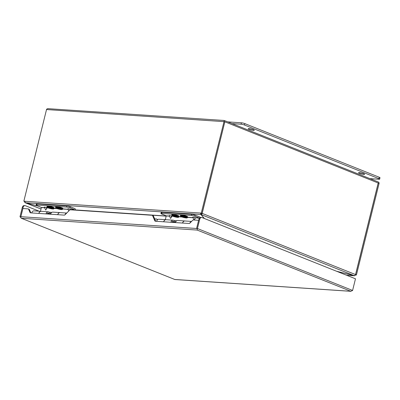 <?xml version="1.0" encoding="UTF-8"?>
<svg xmlns="http://www.w3.org/2000/svg" width="400" height="400" viewBox="0 0 400 400"><rect width="100%" height="100%" fill="white"/><g stroke="black" fill="none" stroke-linecap="round" stroke-linejoin="round"><path stroke-width="0.6" d="M48.58 108.735C47.505 108.565 46.82 108.83 46.525 109.545L224.825 121.705M224.285 120.525L201.255 213.105L202.085 213.435L224.855 121.71A1.275 0.835 111.8 0 1 224.835 121.805L378.205 183L355.545 274.565L202.175 213.37L224.835 121.805M48.16 108.675L224.265 120.485L377.65 181.72C378.69 182.045 379.17 182.59 379.1 183.355L356.415 275.015L355.59 274.685L378.27 183.025L379.1 183.355M355.425 274.905L356.415 275.015M201.255 213.105L23.84 201.205L46.525 109.545M23.84 201.205L24.67 201.535M37.8 206.025L25.315 202.745A1.275 0.835 111.8 0 1 25.145 202.71A1.275 0.835 111.8 0 1 24.71 201.855M355.585 274.865L354.335 275.71M346.555 275.24L354.555 275.775L346.45 275.195M336.6 271.265L354.385 275.73A1.275 0.835 -68.2 0 0 355.545 274.565M202.175 213.37A1.275 0.835 111.8 0 1 201.02 214.535L204.415 218.525M201.345 213.385L201.02 214.535M24.72 201.165L25.36 202.75L200.97 214.53L200.405 213.03M202.085 213.435L200.4 213.05M336.71 271.31L354.33 275.725M204.3 218.475L200.97 214.53L201.25 213.285M37.685 205.975L25.36 202.75M25.365 202.75L41.065 209.03M180.585 215.38A3.775 0.59 13.9 0 1 180.475 215.01A3.775 0.59 13.9 0 1 181.39 214.95A3.775 0.59 13.9 0 1 185.15 215.695A3.775 0.59 13.9 0 1 187.67 216.795A3.775 0.59 13.9 0 1 187.4 217.065M171.965 214.8A3.775 0.59 13.9 0 1 171.855 214.435A3.775 0.59 13.9 0 1 172.77 214.375A3.775 0.59 13.9 0 1 176.525 215.12A3.775 0.59 13.9 0 1 179.05 216.215A3.775 0.59 13.9 0 1 178.78 216.485M169.24 215.57L170.535 218.435L171.52 217.145L171.07 215.95L169.435 215.515L169.755 215.86M192.76 217.15L194 220M193.28 217.44L192.96 217.095L195.205 217.77L199.345 218.05L194.79 216.235L195.07 215.105A2.45 0.385 -166.1 0 0 191.705 214.305L161.87 212.305A2.45 0.385 -166.1 0 0 161.215 212.405L160.935 213.53A2.45 0.385 13.9 0 1 161.595 213.435L161.87 212.305M163.65 221.79A3.015 2.235 -86.2 0 1 165.915 219.705L158.885 219.235A3.015 2.235 93.8 0 0 156.585 221.315M191.57 221.43L184.94 220.985A3.015 2.235 93.8 0 0 182.64 223.06M189.81 223.2A3.015 2.235 -86.2 0 1 191.5 221.5M200.175 217.55A1.275 0.945 -86.2 0 0 199.62 216.92L195.07 215.105M165.35 219.67L166.225 215.825L169.415 216.04M160.935 213.53A2.45 0.385 13.9 0 0 161.675 214.01L166.225 215.825M191.705 214.305L191.425 215.435L161.595 213.435M191.425 215.435A2.45 0.385 13.9 0 1 194.79 216.235M173.36 216.425L171.07 215.95M199.39 218.17L195.205 217.77M194.055 220.01L195.045 218.725L194.59 217.525M195.25 217.895L195.045 218.725M171.725 216.315L171.52 217.145M55.74 207.005A3.775 0.59 13.9 0 1 55.63 206.635A3.775 0.59 13.9 0 1 56.545 206.575A3.775 0.59 13.9 0 1 60.3 207.32A3.775 0.59 13.9 0 1 62.825 208.415A3.775 0.59 13.9 0 1 62.555 208.69M47.12 206.425A3.775 0.59 13.9 0 1 47.005 206.06A3.775 0.59 13.9 0 1 47.925 205.995A3.775 0.59 13.9 0 1 51.68 206.74A3.775 0.59 13.9 0 1 54.205 207.84A3.775 0.59 13.9 0 1 53.935 208.11M44.39 207.195L45.685 210.055L46.67 208.77L46.22 207.575L44.59 207.14L44.91 207.485M68.43 209.065L68.115 208.72L70.355 209.395L74.495 209.675L69.945 207.855L70.225 206.73A2.45 0.385 -166.1 0 0 66.855 205.93L37.025 203.93A2.45 0.385 -166.1 0 0 36.37 204.03L36.09 205.155A2.45 0.385 13.9 0 1 36.745 205.055L37.025 203.93M38.8 213.41A3.015 2.235 -86.2 0 1 41.07 211.33L34.04 210.86A3.015 2.235 93.8 0 0 31.74 212.94M66.725 213.05L60.095 212.605A3.015 2.235 93.8 0 0 57.79 214.685M64.965 214.82A3.015 2.235 -86.2 0 1 66.655 213.125M75.37 210.13L75.37 210.125A1.275 0.945 -86.2 0 0 74.775 208.545L70.225 206.73M40.505 211.295L41.38 207.45L44.57 207.665M36.09 205.155A2.45 0.385 13.9 0 0 36.825 205.635L41.38 207.45M66.855 205.93L66.58 207.06L36.745 205.055M66.58 207.06A2.45 0.385 13.9 0 1 69.945 207.855M74.495 209.675L74.475 210.07M48.51 208.05L46.22 207.575M74.54 209.795L70.355 209.395M70.4 209.515L70.335 209.795M46.88 207.94L46.67 208.77M175.585 222.15L173.255 221.995A1.225 0.91 93.8 0 0 172.53 222.385M173.58 222.015L173.465 221.87A1.765 1.31 93.8 0 0 172.67 221.415M154.68 218.89L156.5 218.95L157.375 219.815A2.34 1.735 -86.2 0 1 157.425 219.825M47.72 213.075A1.765 1.31 -86.2 0 1 48.015 213.05A1.765 1.31 -86.2 0 1 48.82 213.51L48.935 213.65M47.885 214.02A1.225 0.91 -86.2 0 1 48.605 213.63L50.735 213.775M57.075 208.605A3.55 0.555 13.9 0 1 55.57 207.665A3.55 0.555 13.9 0 1 60.855 208.56A3.55 0.555 13.9 0 1 62.395 209.355A3.55 0.555 13.9 0 1 60.755 209.505A3.55 0.555 13.9 0 1 57.075 208.605M60.225 208.57A2.365 0.37 -166.1 0 0 59.815 208.435L57.335 207.92A2.365 0.37 -166.1 0 0 56.83 207.93L57.965 208.38L57.345 208.465A2.365 0.37 -166.1 0 0 58.115 208.735L60.595 209.245A2.365 0.37 -166.1 0 0 61.1 209.24L59.965 208.79L60.585 208.705A2.365 0.37 -166.1 0 0 60.225 208.57M58.345 208.255L58.115 208.735M57.905 208.415A2.305 0.36 -166.1 0 0 58.185 208.505M58.675 208.345L58.605 208.73M59.985 208.49L59.845 208.985M59.255 208.43L59.175 208.8M59.965 208.79L60.01 208.495M48.935 208.19A3.55 0.555 13.9 0 1 46.95 207.085A3.55 0.555 13.9 0 1 51.75 207.825A3.55 0.555 13.9 0 1 53.775 208.775A3.55 0.555 13.9 0 1 48.935 208.19M51.285 207.885A2.365 0.37 -166.1 0 0 50.845 207.755L48.475 207.335A2.365 0.37 -166.1 0 0 48.1 207.38L49.39 207.835L49.005 207.995A2.365 0.37 -166.1 0 0 49.845 208.255L52.21 208.68A2.365 0.37 -166.1 0 0 52.59 208.63L51.3 208.175L51.685 208.02A2.365 0.37 -166.1 0 0 51.285 207.885M50.035 207.765L49.845 208.255M49.395 207.875A2.305 0.36 -166.1 0 0 49.485 207.905A2.305 0.36 -166.1 0 0 49.905 208.03M50.28 207.785L50.21 208.21M49.37 207.945L49.475 207.635M50.81 207.76L50.71 208.25M174.195 216.69A3.55 0.555 13.9 0 1 171.795 215.465A3.55 0.555 13.9 0 1 176.185 216.075A3.55 0.555 13.9 0 1 178.62 217.15A3.55 0.555 13.9 0 1 174.195 216.69M175.855 216.175A2.365 0.37 -166.1 0 0 175.4 216.055L173.165 215.715A2.365 0.37 -166.1 0 0 172.9 215.795L174.29 216.245L174.1 216.455A2.365 0.37 -166.1 0 0 174.98 216.71L177.215 217.05A2.365 0.37 -166.1 0 0 177.48 216.97L176.09 216.52L176.28 216.31A2.365 0.37 -166.1 0 0 175.855 216.175M175.165 216.125L174.98 216.71M174.385 216.295A2.305 0.36 -166.1 0 0 174.6 216.36A2.305 0.36 -166.1 0 0 175.035 216.48M175.33 216.075L175.24 216.63M174.36 216.375L174.465 216.06M175.77 216.155L175.675 216.645M183.13 217.355A3.55 0.555 13.9 0 1 180.415 216.04A3.55 0.555 13.9 0 1 184.495 216.565A3.55 0.555 13.9 0 1 187.245 217.73A3.55 0.555 13.9 0 1 183.13 217.355M184.27 216.695A2.365 0.37 -166.1 0 0 183.81 216.58L181.695 216.3A2.365 0.37 -166.1 0 0 181.52 216.375A2.365 0.37 -166.1 0 0 181.515 216.405L182.915 217.095A2.365 0.37 -166.1 0 0 183.815 217.34L185.93 217.62A2.365 0.37 -166.1 0 0 186.11 217.515L184.71 216.825A2.365 0.37 -166.1 0 0 184.27 216.695M184.005 216.625L183.815 217.34M183.12 216.91A2.305 0.36 -166.1 0 0 183.42 216.995A2.305 0.36 -166.1 0 0 183.86 217.11M184.09 216.65L183.995 217.24M183.09 216.99L183.2 216.675M184.47 216.755L184.375 217.235M55.57 207.665L56.34 207.135A2.92 0.455 13.9 0 1 58.165 207.215A2.92 0.455 13.9 0 1 61.96 208.525L62.395 209.355M56.01 207.365A3.51 0.55 13.9 0 1 55.73 207.05A3.51 0.55 13.9 0 1 57.97 207.08A3.51 0.55 13.9 0 1 62.545 208.735A3.51 0.55 13.9 0 1 62.15 208.885M46.95 207.085L47.72 206.555A2.92 0.455 13.9 0 1 49.135 206.57A2.92 0.455 13.9 0 1 53.34 207.95L53.775 208.775M47.39 206.785A3.51 0.55 13.9 0 1 47.11 206.47A3.51 0.55 13.9 0 1 48.855 206.42A3.51 0.55 13.9 0 1 52.3 207.26A3.51 0.55 13.9 0 1 53.925 208.155A3.51 0.55 13.9 0 1 53.525 208.305M171.795 215.465L172.57 214.935A2.92 0.455 13.9 0 1 173.675 214.905A2.92 0.455 13.9 0 1 176.515 215.54A2.92 0.455 13.9 0 1 178.185 216.325L178.62 217.15M172.235 215.16A3.51 0.55 13.9 0 1 171.955 214.845A3.51 0.55 13.9 0 1 173.335 214.745A3.51 0.55 13.9 0 1 176.955 215.575A3.51 0.55 13.9 0 1 178.77 216.535A3.51 0.55 13.9 0 1 178.375 216.68M180.415 216.04L181.19 215.51A2.92 0.455 13.9 0 1 182.09 215.46A2.92 0.455 13.9 0 1 185.015 216.08A2.92 0.455 13.9 0 1 186.81 216.905L187.245 217.73M180.855 215.74A3.51 0.55 13.9 0 1 180.575 215.425A3.51 0.55 13.9 0 1 181.71 215.3A3.51 0.55 13.9 0 1 185.435 216.105A3.51 0.55 13.9 0 1 187.39 217.11A3.51 0.55 13.9 0 1 186.995 217.26M253.46 130.355A3.14 0.49 13.9 0 1 250.065 129.655A3.14 0.49 13.9 0 1 248.21 128.72A3.14 0.49 13.9 0 1 249.045 128.595A3.14 0.49 13.9 0 1 252.44 129.295A3.14 0.49 13.9 0 1 254.3 130.23A3.14 0.49 13.9 0 1 253.46 130.355M363.795 174.38A3.14 0.49 13.9 0 1 360.405 173.68A3.14 0.49 13.9 0 1 358.545 172.745A3.14 0.49 13.9 0 1 359.385 172.62A3.14 0.49 13.9 0 1 362.775 173.32A3.14 0.49 13.9 0 1 364.635 174.255A3.14 0.49 13.9 0 1 363.795 174.38M227.78 121.89L241.425 122.805A2.45 0.385 13.9 0 1 244.79 123.6L379.265 177.255A2.45 0.385 13.9 0 1 380 177.735L379.65 179.145A2.45 0.385 13.9 0 1 378.995 179.245L370.015 178.645M232.095 123.61L241.075 124.215A2.45 0.385 13.9 0 1 244.44 125.01L378.915 178.67A2.45 0.385 13.9 0 1 379.65 179.145M39.135 211.2L25.42 205.73A2.45 1.815 93.8 0 0 25 205.63A2.45 1.815 93.8 0 0 23.11 207.39L20.84 216.795L20 216.74L21.47 218.28L197.175 230.07L197.41 228.64L196.56 228.585A1.275 0.945 -86.2 0 1 196.58 228.49L198.605 220.31L193.46 219.965A1.47 0.96 111.8 0 0 192.66 220.33L189.885 223.13A1.47 0.96 111.8 0 1 189.085 223.495L155.405 221.235A1.47 0.96 111.8 0 1 155.21 221.19A1.47 0.96 111.8 0 1 154.81 220.775L152.635 215.735L153.465 216.065A1.47 0.96 -68.2 0 0 153.065 215.65L152.235 215.32A1.47 0.96 111.8 0 1 152.635 215.735M21.115 218.17L174.85 279.51L21.115 218.17M152.235 215.32A1.47 0.96 111.8 0 0 152.04 215.275L70.395 209.8A1.47 0.96 111.8 0 0 69.595 210.165L65.035 214.755A1.47 0.96 111.8 0 1 64.24 215.12L30.555 212.86A1.47 0.96 111.8 0 1 30.36 212.815A1.47 0.96 111.8 0 1 29.965 212.4L28.64 209.33A1.47 0.96 111.8 0 0 28.24 208.91A1.47 0.96 111.8 0 0 28.045 208.87L22.9 208.525L20.875 216.7A1.275 0.945 93.8 0 0 20.855 216.795L20.005 216.74A1.275 0.835 111.8 0 1 20.02 216.645L22.325 207.335A2.45 1.815 93.8 0 1 24.21 205.58L25 205.63M197.175 230.07L350.96 291.325L174.85 279.51M201.625 217.48A2.45 1.815 -86.2 0 0 199.74 219.24L197.435 228.545A1.275 0.835 111.8 0 1 197.41 228.64L196.56 228.585L198.95 219.185A2.45 1.815 93.8 0 1 200.835 217.43L201.625 217.48A2.45 1.815 -86.2 0 1 202.045 217.575L355.48 278.8L352.595 290.455A1.275 0.835 -68.2 0 1 352.57 290.55L350.54 291.265L174.835 279.475M30.87 212.88A1.47 0.96 111.8 0 1 30.79 212.73L29.465 209.66A1.47 0.96 -68.2 0 0 29.065 209.24L28.24 208.91M155.72 221.255A1.47 0.96 111.8 0 1 155.635 221.105L153.465 216.065M170.84 222.27A3.02 2.235 -86.2 0 1 173.145 220.185L166.05 219.71A3.02 2.235 93.8 0 0 163.745 221.795M182.535 223.055A3.02 2.235 -86.2 0 1 184.84 220.97A3.02 2.235 -86.2 0 1 184.97 220.985M184.84 220.97L177.745 220.495A3.02 2.235 93.8 0 0 175.44 222.58M173.145 220.185A3.02 2.235 -86.2 0 1 175.065 222.115M171.765 222.335A1.845 1.365 -86.2 0 1 173.065 221.36A1.845 1.365 -86.2 0 1 174.045 222.045M45.995 213.895A3.02 2.235 -86.2 0 1 48.3 211.81L41.2 211.335A3.02 2.235 93.8 0 0 38.895 213.42M57.69 214.68A3.02 2.235 -86.2 0 1 59.995 212.595A3.02 2.235 -86.2 0 1 60.12 212.61M59.995 212.595L52.9 212.12A3.02 2.235 93.8 0 0 50.595 214.205M48.3 211.81A3.02 2.235 -86.2 0 1 50.22 213.74M46.915 213.955A1.845 1.365 -86.2 0 1 48.22 212.985A1.845 1.365 -86.2 0 1 49.195 213.67M201.065 214.55L354.35 275.715M166.255 216.025L75.405 209.93M166.225 216.14L75.385 210.045M171.68 216.195L172.955 216.28M178.57 216.655L181.58 216.855M187.19 217.235L192.94 217.62M169.46 216.165L166.27 215.95M192.985 217.74L187.04 217.34M181.98 217L178.42 216.765M174.16 220.6L176.685 220.77M176.615 220.815L174.22 220.655M46.835 207.815L48.11 207.905M53.72 208.28L56.73 208.48M62.34 208.86L68.09 209.245M44.615 207.785L41.425 207.575M70.015 209.87L69.745 209.15M68.14 209.365L62.19 208.965M57.13 208.625L53.57 208.39M49.31 212.225L51.835 212.395M51.77 212.44L49.375 212.28M157.23 220.04L157.37 219.775M379.265 177.255L378.915 178.67M244.79 123.6L244.44 125.01M241.425 122.805L241.075 124.215M197.435 228.545L352.595 290.455M23.11 207.39L22.325 207.335M199.74 219.24L198.95 219.185M28.64 209.33L29.465 209.66M29.965 212.4L30.79 212.73M155.635 221.105L154.81 220.775M20.875 216.7L196.58 228.49M25.145 202.71L41.055 209.055M68.755 211.01L67.915 208.775M157.685 219.605L156.5 218.95M31.555 212.925L31.825 212.66M55.845 206.58L55.73 207.05M62.66 208.265L62.545 208.735M47.225 206.005L47.11 206.47M54.04 207.69L53.925 208.155M172.07 214.38L171.955 214.845M178.885 216.065L178.77 216.535M180.69 214.955L180.575 215.425M187.505 216.645L187.39 217.11"/></g></svg>
